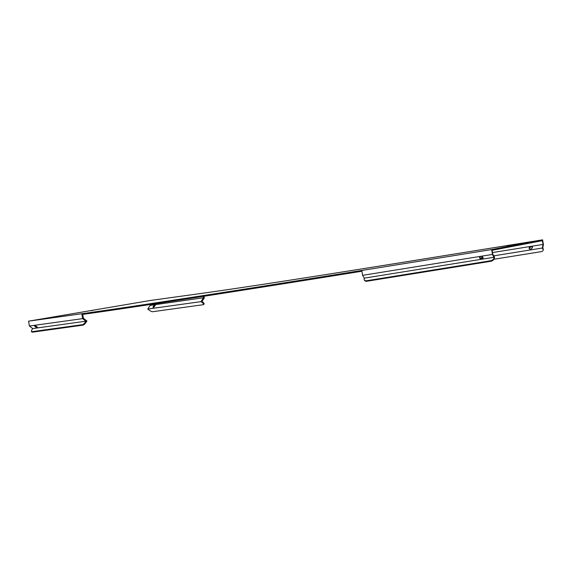 <?xml version="1.0" encoding="UTF-8"?>
<svg xmlns="http://www.w3.org/2000/svg" width="572" height="572" viewBox="0 0 572 572"><rect width="100%" height="100%" fill="white"/><g stroke="black" fill="none" stroke-linecap="round" stroke-linejoin="round"><path stroke-width="0.86" d="M153.282 307.4A1.809 0.493 -52.3 0 0 154.776 306.049A1.809 0.493 -52.3 0 0 155.348 304.511A1.809 0.493 -52.3 0 0 155.198 304.483A1.809 0.493 -52.3 0 0 153.704 305.834A1.809 0.493 -52.3 0 0 153.132 307.371A1.809 0.493 -52.3 0 0 153.282 307.4M34.563 325.547A1.809 0.465 33.3 0 1 36.215 326.233A1.809 0.465 33.3 0 1 37.466 327.47A1.809 0.465 33.3 0 1 37.452 327.606A1.809 0.465 33.3 0 1 37.316 327.67A1.809 0.465 33.3 0 1 36.765 327.563A1.809 0.465 33.3 0 1 35.092 326.562A1.809 0.465 33.3 0 1 34.427 325.618A1.809 0.465 33.3 0 1 34.563 325.547M532.453 247.075A1.809 1.194 -30.9 0 0 532.282 246.968A1.809 1.194 -30.9 0 0 530.366 247.283A1.809 1.194 -30.9 0 0 529.443 248.87M529.615 248.977A1.809 1.194 -30.9 0 0 531.71 248.527A1.809 1.194 -30.9 0 0 532.346 246.789A1.809 1.194 -30.9 0 0 531.974 246.46A1.809 1.194 -30.9 0 0 529.879 246.904A1.809 1.194 -30.9 0 0 529.243 248.648A1.809 1.194 -30.9 0 0 529.615 248.977M481.059 258.88L482.775 258.601A1.809 1.165 -168.3 0 0 482.839 258.544A1.809 1.165 -168.3 0 0 483.09 258.115A1.809 1.165 -168.3 0 0 481.924 256.706A1.809 1.165 -168.3 0 0 479.801 256.942A1.809 1.165 -168.3 0 0 479.55 257.379A1.809 1.165 -168.3 0 0 481.059 258.88L481.181 258.287A1.809 1.165 11.7 0 1 479.672 257.093M483.097 257.8A1.809 1.165 11.7 0 1 482.961 257.958A1.809 1.165 11.7 0 1 482.897 258.008L481.181 258.287M509.423 245.953L506.964 246.339L509.423 245.953M93.543 310.253L91.084 310.646L93.543 310.253M150.15 305.377L147.748 309.037L200.958 301.637L203.51 297.755L150.15 305.377M81.81 313.763L82.618 318.633L83.076 318.983L83.491 318.347L82.661 314.421L83.262 314.321L83.133 313.542A525.775 5.52 -9.4 0 0 362.348 270.37L491.655 249.564L542.042 239.933L412.176 260.839A395.488 4.154 170.6 0 1 202.152 293.314L150.264 300.486L28.6 321.164L83.133 313.542M83.491 318.347L86.944 321.014L86.107 322.286A3.289 0.901 127.7 0 1 83.133 325.111L82.532 324.653A3.289 0.901 -52.3 0 0 85.507 321.822L86.107 322.286M37.03 326.869A1.809 0.465 33.3 0 1 35.278 325.718M491.655 249.564L492.463 254.433L494.322 258.344A3.289 2.166 149.1 0 1 490.819 261.29L366.938 281.231A3.289 2.166 149.1 0 1 364.629 280.452L364.321 279.944A3.289 2.166 -30.9 0 0 366.638 280.723L366.938 281.231M494.036 257.736L494.344 258.244L494.565 257.157L492.714 254.054L492.092 250.286L542.42 240.662L543.043 244.43L492.463 252.574M364.321 279.944A3.289 2.166 -30.9 0 1 364.157 278.736L364.278 278.149L494.137 257.243M361.797 270.47L362.598 275.339L364.278 278.149M482.897 258.008L482.775 258.601M83.262 314.321A525.775 5.52 -9.4 0 0 361.919 271.235M362.598 275.339L492.463 254.433M542.978 248.377L542.528 246.947L542.299 248.033L493.779 255.841M542.857 248.963L542.299 248.033M542.592 239.825L543.4 244.694L542.828 247.454M543.307 245.145L543 244.637L542.528 246.947M543.035 248.462A3.289 2.116 11.7 0 1 543.264 249.607L543.143 250.2A3.289 2.116 -168.3 0 1 541.183 251.659L493.936 259.266M543.143 250.2A3.289 2.116 -168.3 0 0 542.907 249.049M483.018 257.579L480.416 257.993M202.481 301.852L202.059 302.488L202.581 301.93L201.73 300.472M202.059 302.488L200.958 301.637M204.004 296.253L204.283 297.955L202.331 300.929M203.282 296.368L203.51 297.755M150.193 304.504L150.3 305.155M202.159 302.567A3.289 0.851 -146.7 0 1 203.689 304.54A3.289 0.851 -146.7 0 1 203.439 304.669L152.681 311.726A3.289 0.851 -146.7 0 1 148.949 309.967L147.748 309.037M202.581 301.93A3.289 0.851 33.3 0 1 204.104 303.904L203.689 304.54M153.832 307.092A1.809 0.493 127.7 0 1 155.248 305.255M82.532 324.653L31.775 331.71A3.289 0.901 -52.3 0 1 31.51 331.66A3.289 0.901 -52.3 0 1 32.297 329.222L32.711 328.585L29.408 326.033L82.618 318.633M28.6 321.164L29.408 326.033M83.076 318.983L85.922 321.185L32.711 328.585M85.507 321.822L85.922 321.185M31.775 331.71L32.375 332.175L83.133 325.111M32.375 332.175A3.289 0.901 127.7 0 1 32.111 332.125L31.51 331.66M36.765 327.563L37.466 327.47M490.819 261.29L490.511 260.775L366.638 280.723M490.511 260.775A3.289 2.166 -30.9 0 0 494.015 257.829M493.886 256.814L494.008 256.22M492.692 254.819L492.814 254.233M203.968 298.441L203.367 297.976M85.421 320.799L85.843 320.163M85.578 321.714L86.179 322.179"/></g></svg>
